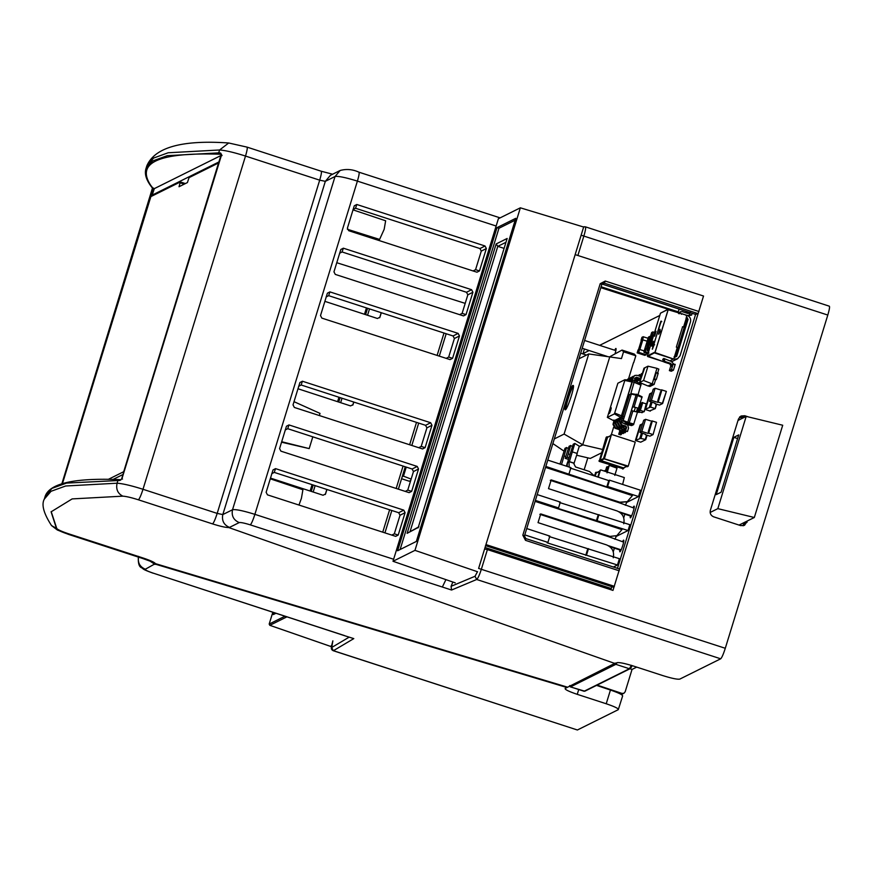 <?xml version="1.0" encoding="UTF-8"?>
<svg xmlns="http://www.w3.org/2000/svg" width="873" height="873" viewBox="0 0 873 873"><rect width="100%" height="100%" fill="white"/><g stroke="black" fill="none" stroke-linecap="round" stroke-linejoin="round"><path stroke-width="1.31" d="M661.363 390.187L655.121 388.245L653.233 389.183L649.501 401.329L655.197 403.261M657.718 402.006L661.538 389.816L666.361 391.388L662.345 403.391L657.729 402.006M657.631 402.322L651.389 400.38L655.121 388.245M651.389 400.38L649.501 401.329M657.816 400.663L660.61 391.573M662.629 403.522L666.372 391.388L662.629 403.533L659.508 405.083L654.957 403.653M651.804 421.255L645.562 419.324L643.674 420.262L639.942 432.397L645.638 434.339M648.072 433.401L651.978 420.895L648.072 433.401L641.83 431.458L645.562 419.324M641.83 431.458L639.942 432.397M651.978 420.895L656.518 422.325L653.069 434.601L656.518 422.325L653.069 434.601L649.949 436.162L645.398 434.732M652.371 420.982L648.639 433.117L653.069 434.601M579.17 446.561L582.728 444.794L609.823 356.719L622.023 350.073L623.551 351.786L621.467 358.585L588.74 353.947L578.963 358.803M579.115 446.747L582.913 444.859L564.089 434.067L588.74 353.947M576.671 455.237L590.312 458.434L601.377 452.934M582.913 444.859L602.457 449.442M554.322 438.923L564.089 434.067M552.882 443.582L564.1 451.188M568.378 448.613L566.599 447.511L564.984 448.318L559.975 464.065M572.492 446.572L570.713 445.47L569.098 446.267L565.224 458.336L567.232 457.343L570.713 445.47M577.02 453.567L579.279 446.212L574.827 443.429L573.212 444.226L567.439 462.996L569.392 461.61L574.827 443.429M611.34 434.656L613.599 427.29M629.378 378.282L628.636 378.533L633.482 362.688M565.398 409.764L565.18 409.797C563.227 409.23 571.117 384.393 573.092 385.462C575.427 384.884 567.494 409.35 565.398 409.764M567.428 462.625L566.348 466.138M561.525 464.567L566.599 447.511M572.382 451.898L577.217 453.469L573.877 463.759L575.547 466.979L589.548 471.529L594.284 475.883L595.91 472.489L594.819 476.058M622.023 350.073L634.289 354.067L635.817 355.769L623.551 351.786M635.817 355.769L633.733 362.568M565.857 409.35C565.802 404.592 571.04 388.758 573.375 386.226M564.165 455.979L565.78 456.514M568.388 459.362L565.224 458.336M568.268 453.938L569.894 454.473M568.847 457.867L567.232 457.343M567.188 466.411L567.439 462.996M569.163 467.055L569.054 462.188M574.03 463.279L569.207 461.708M574.227 463.181L569.392 461.61M650.898 410.365L650.276 411.107L644.961 409.382L650.21 393.614L645.409 409.601M649.938 407.353L645.431 409.153M650.832 393.745L650.21 393.614M650.298 410.659L655.274 408.619L656.638 404.199L655.285 408.619L649.959 406.894L651.476 401.995M649.49 407.134L651.105 401.875L649.959 406.894M656.18 404.046L655.274 408.619M645.518 409.11L650.298 393.57L652.164 392.643M649.403 407.178L651.04 401.853M584.157 469.772L587.824 457.845M580.687 353.205L586.47 355.082M646.609 435.125L645.278 439.479L639.931 438.202L641.546 432.943L639.931 438.202M645.714 439.697L640.717 442.185L635.402 440.461L640.171 424.933L635.402 440.461L640.378 438.421M641.273 424.813L640.182 424.922M642.604 423.711L640.738 424.638L635.959 440.178M641.48 432.921L639.844 438.246M646.304 353.205L646.096 354.776L638.709 352.332L637.17 352.856L638.065 349.942L639.265 349.353L644.187 350.913M646.096 354.776L646.555 353.292L646.096 354.765L644.896 355.376L637.17 352.856L638.065 349.942M647.166 341.234L642.495 339.761L641.393 340.306L638.403 350.018L641.393 340.306M647.177 341.201L642.255 339.641L641.055 340.241L641.95 337.327L643.15 336.727L648.072 338.288M641.371 340.383L641.95 337.327M607.062 466.782L605.698 471.518M605.327 471.398L606.68 466.979M605.993 471.616L607.368 467.12L608.994 466.313M609.168 465.735L607.062 472.871M606.942 471.922L608.787 465.931M614.788 475.381L617.004 468.201L609.66 465.495M649.785 347.956L648.082 347.443L646.882 348.032L647.777 345.119L648.977 344.529L650.68 345.042M649.49 348.916L646.882 348.032L647.777 345.119M651.083 335.548L651.967 334.817L653.67 335.33L651.105 335.483L648.115 345.195L651.105 335.483M651.007 335.527L651.662 332.493L652.862 331.904L654.564 332.417M656.278 379.537L654.346 378.915L656.289 372.596L658.22 373.229L656.278 379.537L655.525 379.908L653.615 379.275L654.346 378.915M647.984 385.975L639.582 382.494L643.587 380.497L652.196 383.891L647.984 385.975L649.981 386.455L654.15 384.393L652.196 383.891L655.558 372.957L656.289 372.596M654.15 384.393L655.525 379.908M655.558 372.957L656.976 368.351L647.995 366.18L643.99 368.177L639.582 382.494M643.587 380.497L647.995 366.18M657.467 373.6L658.842 369.126L656.976 368.351M644.569 368.297L639.822 381.959L644.569 368.297M639.909 381.992L643.925 368.624M644.023 368.646L644.667 368.33M642.113 412.7L637.421 411.456L642.113 396.822L637.781 394.661L634.049 407.2M637.399 412.394L633.547 424.66L631.692 425.577L625.406 424.289L625.537 423.449M642.026 397.368L636.199 395.033L627.807 422.325L625.406 424.289L621.172 421.877L629.586 394.52L631.321 394.061L623.202 420.459L621.172 421.877M637.781 394.661L636.33 394.181L627.796 422.216L625.505 424.038M635.926 394.389L636.122 395.174L631.321 394.061M633.831 424.016L629.247 422.794L626.858 424.758M632.849 411.085L639.298 412.449L631.397 410.616L632.849 411.085L629.247 422.794L623.202 420.459M633.547 424.66L627.36 423.318L622.973 420.972M636.231 394.443L631.386 393.625M638.72 408.258L632.598 406.731M647.646 353.641L648.945 352.998L645.463 351.874L645.791 349.255L644.503 349.898L644.176 352.517L648.224 353.347M646.369 348.96L648.923 339.106L647.624 339.75L644.503 349.898M648.923 339.106L649.676 336.629L648.388 337.273L648.061 339.892M645.933 348.818L644.634 349.462M648.955 336.978L648.388 337.273M637.781 411.63L640.651 403.621M639.887 410.594L637.759 411.292M641.742 412.525L644.209 411.652L646.598 403.883L641.917 402.639L639.527 410.408L642.255 402.475M644.219 411.652L646.238 403.708L644.209 411.652L639.865 410.245M637.836 411.248L640.225 403.479L642.277 402.824M639.451 410.452L641.841 402.682M604.924 470.743L604.072 470.798M606.113 469.794L604.345 471.082M627.218 380.05L628.636 378.533L626.759 379.973M636.352 381.621L637.323 381.043M638.021 394.782L641.142 384.12L634.573 380.683L630.743 393.952M640.978 385.168L632.401 381.621L620.725 418.069L622.656 418.691M634.573 380.683L632.641 380.061L632.172 382.047L624.817 380.421L614.406 413.889L607.346 417.392L617.866 383.214L624.926 379.7L624.817 380.421M641.371 376.689L637.072 375.303L634.802 375.466L633.274 377.278L632.358 380.814L624.926 379.7M634.311 380.824L635.206 377.911L636.472 377.245L640.771 378.642M631.408 380.672L633.274 377.278M634.409 380.508L638.065 380.792L639.374 380.028M641.306 375.259L639.374 374.626L638.458 375.761M631.43 377.256L628.331 380.213M635.206 377.911L636.472 377.245L635.806 377.583L640.64 379.057M634.802 375.466L632.609 377.605M634.409 378.271L640.487 379.569M642.233 373.873L641.426 373.611L640.378 377.005M633.492 376.241L631.223 378.304L630.317 381.217M634.562 380.006L638.73 380.464M639.374 374.626L638.971 375.925M630.688 377.518L628.866 380.29M634.878 378.969L637.857 379.93L640.782 379.439M641.426 373.611L640.04 376.274M632.75 376.492L630.557 378.631L629.99 380.464M610.696 410.386L611.165 407.702L609.267 413.551L610.696 410.386M632.358 380.814L621.161 417.239L613.915 420.83L607.346 417.392M623.737 416.716L614.778 413.049M622.929 418.56L614.406 413.889M613.839 421.659L613.872 420.033M621.641 433.51L620.659 434.874L618.728 434.252L619.775 430.847L619.099 429.56L614.996 428.228L612.999 424.376L613.915 420.83M620.605 419.717L618.673 419.084L620.059 418.396L619.164 421.31L621.172 425.162L625.275 426.493L625.941 427.781L624.893 431.186L627.491 431.48L625.559 430.847L626.607 427.454L625.941 426.166L621.827 424.835L619.83 420.982L620.725 418.069M616.491 421.757L614.559 421.135L615.956 420.437L615.05 423.35L617.058 427.203L621.161 428.545L621.827 429.822L620.779 433.226L623.377 433.521L621.445 432.899L622.493 429.494L621.827 428.207L617.724 426.875L615.716 423.023L616.611 420.109L618.542 420.731M625.755 431.458L624.773 432.833L622.842 432.2L623.879 428.807L623.213 427.519L619.11 426.188L617.113 422.336L618.008 419.422L616.611 420.109M611.176 408.488L609.736 412.929M621.762 421.604L622.427 422.892L624.653 423.612M627.676 424.9L628.538 428.086L627.491 431.48M621.325 434.547L619.394 433.914L620.43 430.52L619.765 429.232L615.661 427.901L613.664 424.049L614.559 421.135M625.428 432.506L623.497 431.873L624.544 428.479L623.879 427.192L619.775 425.86L617.778 421.997L618.673 419.084M623.693 432.484L623.377 433.521M625.559 430.847L624.893 431.186M619.394 433.914L618.728 434.252M623.497 431.873L622.842 432.2M621.445 432.899L620.779 433.226M649.043 350.368L648.41 349.68L649.032 347.65M648.748 351.339L647.111 350.324L647.733 348.294M618.859 511.709L631.615 515.856M631.408 516.325L620.365 512.735M634.093 508.119L618.859 502.63L627.294 501.648L619.754 502.193L551.19 479.899L548.495 488.64L617.058 510.934C622.7 513.444 624.915 517.722 623.737 523.778M625.374 505.281L626.705 502.411L626.116 502.226M638.523 496.541L640.466 490.233L609.561 480.183L607.619 486.501L638.523 496.541L626.705 502.411M545.56 467.393L632.401 495.613L627.294 501.648M550.296 480.346L618.859 502.63M545.811 466.411L606.811 486.905L607.619 486.501M535.356 500.393L558.534 507.933L560.324 502.106L537.146 494.565M558.534 507.933L557.727 508.337L628.058 530.533L629.859 524.706L559.517 502.51M568.989 473.941L570.931 467.633L547.797 460.115M524.793 534.887L547.928 542.406L549.87 536.098L526.692 528.558M606.811 486.905L608.754 480.587L609.561 480.183M570.124 468.026L608.754 480.587M608.405 545.701L621.161 549.848M620.954 550.306L609.911 546.727M623.638 542.111L608.405 536.622L616.84 535.64L608.481 536.579M614.919 539.274L616.251 536.404L615.661 536.208M628.058 530.533L616.251 536.404M535.105 501.386L621.936 529.605L616.84 535.64M539.841 514.328L608.405 536.622M613.272 557.771C614.461 551.714 612.235 547.426 606.604 544.916L538.041 522.632L540.725 513.891L609.299 536.175M547.928 542.406L547.12 542.81L617.462 565.006L619.404 558.698L549.062 536.491M597.165 520.483L598.954 514.655M586.558 554.966L588.5 548.648M596.346 520.886L598.147 515.059M585.75 555.359L587.682 549.052M617.462 565.006L613.392 567.024M629.957 668.773L632.041 669.427L625.166 691.776L623.911 693.271L621.98 693.413L597.121 685.087M623.911 693.271L621.314 694.559M739.464 417.196L742.563 418.2M743.076 525.797L744.069 522.589M636.712 667.103L632.041 669.427M738.012 420.459L746.197 416.388L782.71 425.238L754.327 517.493L739.06 525.077M746.197 416.388L717.824 508.643L710.142 512.462M716.231 494.631L721.087 492.219L738.711 434.918L733.855 437.34L716.231 494.631M717.824 508.643L754.327 517.493M733.855 437.34L737.598 438.552M446.168 358.377L448.678 357.068L454.386 338.517L453.065 335.963L458.139 333.388L329.907 291.888L328.641 295.663L326.12 296.962M458.139 333.388L459.471 335.941L452.585 358.312L450.075 359.611L321.842 318.11L320.511 315.557L327.397 293.164M600.842 287.686L668.249 309.304L654.794 353.008L673.629 359.13L677.481 358.825L680.034 355.802L690.488 321.821C691.089 318.787 689.976 316.648 687.16 315.393L668.172 309.751L655.034 352.485L647.679 356.544L663.349 361.64L647.34 355.911L654.466 352.365L673.716 359.087M473.057 270.979L475.567 269.67L481.274 251.118L479.954 248.565L485.028 245.99L356.795 204.489L355.529 208.254L353.008 209.564M355.529 208.254L479.954 248.565M328.641 295.663L453.065 335.963M459.613 314.673L462.123 313.374L467.83 294.823L466.509 292.269L471.584 289.694L343.351 248.183L342.085 251.959L339.564 253.257M342.085 251.959L466.509 292.269M391.802 535.116L394.312 533.818L400.02 515.266L398.688 512.713L403.773 510.138L405.094 512.68L398.219 535.051L395.698 536.36L267.465 494.849L266.134 492.296L273.031 469.892M403.773 510.138L275.53 468.626L274.264 472.402L398.688 512.713M274.264 472.402L271.754 473.701M418.68 447.718L421.201 446.419L426.908 427.857L425.577 425.315L430.662 422.739L431.982 425.282L425.107 447.653L422.587 448.951L294.354 407.451L293.022 404.897L299.919 382.494M430.662 422.739L302.418 381.228L301.152 384.993L425.577 425.315M301.152 384.993L298.642 386.303M405.247 491.423L407.756 490.113L413.464 471.562L412.132 469.008L417.218 466.433L418.538 468.987L411.663 491.357L409.142 492.656L280.91 451.155L279.578 448.602L286.475 426.188M417.218 466.433L288.974 424.933L287.708 428.698L412.132 469.008M287.708 428.698L285.198 430.007M622.46 696.087C623.235 695.094 619.219 693.075 610.445 690.041L596.543 685.381M622.645 695.945L618.28 709.673C618.826 708.647 614.81 706.683 606.222 703.758L610.445 690.041M153.233 195.432L152.197 195.094L219.199 161.811M221.153 155.427L154.325 188.633L152.197 195.094M122.995 474.508L113.097 479.419M246.884 147.155C247.67 147.286 247.212 150.254 245.509 156.06L142.997 489.284L217.181 513.4L319.693 180.165L245.509 156.06C234.029 152.415 225.387 150.396 219.592 149.981L168.173 152.764L153.561 158.068L146.817 165.881L145.922 168.795C144.383 174.098 146.315 180.209 151.716 187.149L153.572 189.594L151.509 196.283M152.535 189.343L152.699 188.066M152.502 189.441L153.572 189.594L152.502 189.441L61.961 483.762M121.74 478.71L120.845 479.757L118.881 479.593L121.009 479.79L119.907 480.445L66.555 483.085L51.944 488.378L45.2 496.202C49.772 483.391 74.336 477.847 118.881 479.593M145.922 168.795L152.666 160.981L167.278 155.678L218.697 152.884L219.276 154.183L221.24 154.368L220.629 153.048L222.048 155.569L221.469 155.176L121.947 478.699L122.526 479.081L121.947 478.699L119.907 480.445M379.657 317.75L381.206 312.687M352.768 405.159L353.729 402.027M325.28 494.5L326.84 489.437M606.222 703.758L577.249 694.341C568.672 691.427 564.656 689.452 565.191 688.426L566.992 687.531L155.219 564.111C154.477 562.867 150.396 561.001 142.965 558.502L68.781 534.385C62.038 532.137 57.989 530.358 56.658 529.038L51.103 511.829L72.153 498.909L122.842 496.159C126.323 496.399 131.507 497.621 138.392 499.803L212.576 523.909C220.192 526.31 225.594 527.532 228.781 527.554L615.192 663.589L616.993 662.694C619.383 662.258 625.024 663.425 633.907 666.197L662.88 675.615C671.774 678.376 677.415 679.543 679.794 679.107L720.683 658.799L476.691 579.486L451.57 590.028L451.079 586.318L452.836 582.04M212.576 523.909C213.732 522.807 215.271 519.304 217.181 513.4L222.811 514.568C221.633 520.624 223.848 524.902 229.49 527.412L239.202 522.589C240.741 522.305 244.44 523.058 250.278 524.859L442.349 587.027L445.917 579.639M485.028 245.99L486.359 248.543L479.473 270.914L476.964 272.212L348.72 230.701L347.399 228.159L354.296 205.744M354.274 205.799L356.795 204.489M327.386 293.197L329.907 291.888M471.584 289.694L472.915 292.237L466.029 314.607L463.519 315.917L335.287 274.406L333.955 271.852L340.852 249.449M340.83 249.492L343.351 248.183M273.02 469.936L275.53 468.626M299.908 382.538L302.418 381.228M286.464 426.242L288.974 424.933M336.771 262.718L465.2 303.378M353.03 209.858L385.648 220.782L384.164 229.337L379.591 239.42L347.367 229.261M270.281 478.819L302.909 489.742L301.425 498.287L298.97 505.052M677.175 312.403L678.277 311.857L601.126 286.781M679.139 309.086L678.277 311.857M451.079 586.318L475.032 576.267L477.466 571.728M575.285 254.218L484.591 549.008L487.407 549.586L481.427 569.01C479.506 574.958 477.935 578.45 476.691 579.486L475.032 576.267M487.407 549.586L612.966 590.41L703.529 296.023L575.154 254.621L583.644 227.024L520.352 207.818L414.97 550.361L477.586 571.771M610.893 589.733L611.831 586.7M617.473 568.356L695.737 313.942M748.499 416.945L744.778 415.734L742.203 417.021L743.861 417.556M742.203 417.021L739.846 416.803M743.174 525.786L744.953 522.152M585.379 226.816L829.175 306.139C829.961 306.281 829.503 309.249 827.8 315.055L725.288 648.279C723.39 654.193 721.851 657.696 720.683 658.799M744.778 415.734L741.002 416.006L738.449 419.029L710.338 510.41C709.749 513.433 710.862 515.572 713.678 516.827L740.719 525.622L744.483 525.35L747.484 520.897M577.97 255.211L583.939 235.786C585.652 229.937 586.067 226.958 585.183 226.838L583.47 226.925M566.992 687.531L615.345 663.098M353.794 638.61L344.388 635.631L353.794 638.61L333.41 650.691L577.391 729.992L618.28 709.673M349.124 637.17L331.74 647.471L333.257 650.712C330.289 649.217 331.227 647.406 332.864 640.858L331.74 647.471M577.391 729.992L333.246 650.712M584.419 349.004L582.902 353.925M443.997 333.028L437.111 355.42M416.508 422.379L409.623 444.761M403.064 466.073L396.178 488.465M389.62 509.777L382.734 532.159M324.876 301.36L377.431 318.492L379.919 317.248M381.305 312.72L379.897 317.292M297.988 388.758L350.542 405.901L353.03 404.646M353.827 402.06L353.019 404.69M270.499 478.098L323.054 495.242L325.542 493.987L326.939 489.458M281.553 442.196L309.184 448.602L312.807 436.827M319.354 415.548L320.02 413.398L294.015 401.678M309.184 448.602L281.695 441.727M51.18 511.589L56.8 528.558C58.142 529.867 62.179 531.657 68.934 533.905L143.117 558.011C150.538 560.51 154.63 562.376 155.372 563.62L145.311 569.24C144.929 569.916 147.548 571.204 153.157 573.125L344.573 635.609M155.372 563.62L567.144 687.051M520.352 207.818L498.385 218.73L393.003 561.274L455.248 582.869M393.003 561.274L414.97 550.361M416.345 541.446L515.747 218.326L497.01 227.635L397.608 550.765L416.345 541.446M619.175 570.789L525.502 540.343L525.775 538.565L618.641 568.727L525.775 538.565L524.444 535.989L601.813 284.467L600.209 283.681L605.273 281.051L698.946 311.508M611.275 588.511L485.061 547.491M418.254 527.434L407.113 533.338L496.148 243.949L507.148 238.471L418.123 527.87M418.909 526.779L407.113 533.338M400.118 549.51L498.941 228.268L515.168 220.203M498.941 228.268L497.01 227.635M506.984 239.027L507.148 238.471M409.972 531.864L497.796 246.35L496.148 243.949M505.958 242.301L497.796 246.35L504.081 248.39M384.928 532.868L391.813 510.487M398.372 489.164L405.258 466.782M411.816 445.47L418.702 423.078M439.294 356.129L446.179 333.737M410.714 480.488L409.241 481.219L401.58 478.731M275.923 613.283L273.347 614.559L273.936 612.639M311.235 491.39L313.2 485.017M338.724 402.049L340.088 397.608M365.612 314.64L367.577 308.267M284.925 616.218L269.19 624.042L269.844 625.319L331.151 646.587L331.293 645.704L331.489 646.424M402.169 476.789L403.468 476.156L411.139 479.102M403.468 476.156L406.251 467.11M369.508 308.9L367.544 315.273M342.02 398.241L340.656 402.671M315.131 485.639L313.167 492.023M62.441 483.62L150.876 196.6L180.362 181.955L179.03 186.735L187.411 182.566L189.059 177.634L218.545 162.978L123.999 470.743L123.54 471.791L108.35 479.342M218.545 162.978L218.545 163.917M180.373 181.955L185.392 183.57L180.384 181.966L180.22 182.85L184.236 184.138M592.254 583.677L592.625 582.455M652.426 349.167L654.15 344.715L653.146 345.053L652.426 349.167M654.641 344.77L653.681 344.453L661.276 321.089M661.756 321.646L660.796 321.329L653.888 344.431M653.288 341.245L653.146 344.126L653.288 341.245L651.662 346.123L653.146 344.126M658.766 334.184L660.195 331.445L660.053 329.285L658.558 334.13L660.195 331.445M656.005 331.293L654.706 336.203L656.005 331.293L654.564 334.043L654.51 336.138M653.953 344.649L652.24 349.102M652.949 344.06L651.662 346.123M660.053 329.285L660.01 331.38M671.162 364.794L669.373 370.621L671.304 371.243L673.41 370.207L675.2 364.379L672.701 364.03L672.112 365.973L670.77 363.397L664.975 361.52L664.004 362L662.672 359.436L663.796 358.465L671.37 361.455L674.12 364.488M688.044 319.42L686.702 316.844L683.57 327.048L682.61 326.731L676.335 347.127L677.295 347.443L674.163 357.635L676.684 356.315L674.294 356.741L675.56 356.086L686.909 319.18L688.044 319.42L676.684 356.315M664.004 362L669.798 363.888L671.141 366.453L672.112 365.973M664.975 361.52L663.796 358.465M673.858 358.607L669.907 360.986M687.084 315.426L681.911 313.745M688.742 313.483L690.281 312.108L689.539 314.531L690.619 314.88L686.189 315.84M690.041 312.621L687.749 313.418L681.955 311.53L678.768 312.73M688.317 315.939L690.619 314.88M680.449 311.639L679.129 313.822M669.373 370.621L671.479 369.574L673.269 363.746M687.335 311.748L686.909 313.145M686.342 311.421L685.905 312.818M690.216 312.687L689.539 314.531M689.223 312.359L688.928 313.287M692.147 313.309L691.602 315.098L689.495 315.48M691.602 315.098L689.67 314.466M683.57 327.048L682.446 326.808M686.003 318.023L686.669 319.3L675.32 356.206L674.054 356.861M673.41 370.207L671.479 369.574M596.423 472.228L597.045 472.435M595.2 476.189L596.183 473.002L600.067 471.071M600.308 470.296L598.3 477.193M597.809 477.029L599.795 470.558M622.635 484.439L624.326 477.575L600.951 469.98M623.082 468.714L599.205 461.381L606.168 437.362L599.849 461.064L623.224 468.659L623.911 467.797M622.58 468.976L623.726 468.397M607.324 436.784L607.957 436.991M607.586 437.297L600.089 460.278L623.464 467.884M627.611 466.466L603.472 458.62L611.351 434.798L604.389 458.805L628.265 466.138L635.228 442.131L611.853 434.525M627.109 466.728L628.265 466.138M582.989 353.62L589.177 350.553M599.653 345.348L659.781 315.469M630.371 515.987A6.144 0.786 -72 0 0 630.339 517.831A6.144 0.786 -72 0 0 632.98 512.233A6.144 0.786 -72 0 0 634.136 506.144A6.144 0.786 -72 0 0 634.038 506.165A6.144 0.786 -72 0 0 633.023 507.77M623.726 517.711A6.144 0.786 -72 0 0 624.806 514.175M619.906 549.968A6.144 0.786 -72 0 0 619.885 551.823A6.144 0.786 -72 0 0 622.525 546.214A6.144 0.786 -72 0 0 623.682 540.136A6.144 0.786 -72 0 0 623.584 540.147A6.144 0.786 -72 0 0 622.569 541.762M613.261 551.703A6.144 0.786 -72 0 0 614.352 548.168M615.105 353.51A6.144 0.786 -72 0 0 615.934 348.48A6.144 0.786 -72 0 0 615.825 348.491A6.144 0.786 -72 0 0 614.745 350.248M661.538 389.816L657.805 401.962M661.93 389.904L658.198 402.038M651.051 422.641L648.257 431.742M650.581 407.025L652.066 402.202M642.506 433.27L641.022 438.104M645.725 439.697L647.079 435.278L645.725 439.686M641.917 433.073L640.4 437.973M640.651 424.693L635.871 440.221M638.709 352.332L639.603 349.418M638.37 352.266L639.265 349.353M639.505 349.473L642.495 339.761M639.844 349.538L642.834 339.826M642.593 339.706L643.488 336.792M642.255 339.641L643.15 336.727M648.421 347.509L649.316 344.595M648.082 347.443L648.977 344.529M649.217 344.639L652.207 334.937M649.556 344.715L652.546 335.003M652.306 334.883L653.2 331.969M651.967 334.817L652.862 331.904M635.413 407.32L634.224 411.205M637.585 408.018L636.395 411.903M637.683 411.598L637.519 412.143M645.463 351.874L644.176 352.517M645.169 351.295L643.87 351.939M649.054 338.669L647.755 339.313M640.367 410.343L642.757 402.573M628.495 379.657L629.16 379.319M630.557 378.631L631.223 378.304M635.795 380.955L636.461 380.628M639.909 378.915L640.575 378.587M637.857 379.93L638.523 379.602M619.83 420.982L619.164 421.31M617.778 421.997L617.113 422.336M613.664 424.049L612.999 424.376M615.716 423.023L615.05 423.35M621.827 424.835L621.172 425.162M625.941 426.166L625.275 426.493M626.607 427.454L625.941 427.781M615.661 427.901L614.996 428.228M619.765 429.232L619.099 429.56M620.43 430.52L619.775 430.847M619.775 425.86L619.11 426.188M623.879 427.192L623.213 427.519M624.544 428.479L623.879 428.807M617.724 426.875L617.058 427.203M621.827 428.207L621.161 428.545M622.493 429.494L621.827 429.822M648.704 350.259L647.417 350.902M648.41 349.68L647.111 350.324M619.754 502.193L618.946 502.586M630.655 668.085L632.183 665.641M569.873 685.578L570.364 686.887L584.823 691.209L630.142 668.685L629.389 668.74L631.408 665.324M632.205 665.652L630.721 668.216L629.389 668.74L615.869 664.342L615.203 663.054M617.069 662.662L615.869 664.342L570.549 686.865L584.059 691.263L629.389 668.74M620.55 694.122L621.98 693.413M448.678 357.068L452.585 358.312M219.276 154.183C156.813 152.251 134.464 163.349 152.229 187.499L154.325 188.633M146.817 165.881C154.761 147.362 182.053 139.735 228.704 142.986L219.592 149.981L218.697 152.884L220.629 153.048M152.229 187.499L151.553 186.255M45.2 496.202L44.305 499.116L51.049 491.292L65.661 485.999L117.08 483.206L117.975 480.292L119.143 479.648M138.392 499.803C139.56 498.701 141.099 495.198 142.997 489.284C131.517 485.65 122.875 483.62 117.08 483.206C115.836 489.273 117.757 493.583 122.842 496.159M138.643 556.396C137.454 562.452 139.669 566.73 145.311 569.24M150.494 561.437L155.023 564.416M150.974 561.481L142.79 558.524L143.117 558.011M142.79 558.524L68.607 534.418L68.934 533.905M68.607 534.418L57.345 529.998L51.529 525.568L56.8 528.558M229.49 527.412L228.781 527.554M321.057 171.261C321.842 171.392 321.395 174.36 319.693 180.165L325.334 181.333L330.431 175.309L340.143 170.486L335.046 176.51L325.334 181.333L222.811 514.568L232.524 509.745L335.046 176.51C338.178 175.942 345.632 177.47 357.395 181.115L254.883 514.35C243.12 510.705 235.666 509.166 232.524 509.745C231.345 515.801 233.56 520.079 239.202 522.589M250.278 524.859C251.435 523.8 252.974 520.297 254.883 514.35L393.625 559.255M358.77 172.21C359.578 172.297 359.119 175.266 357.395 181.115L496.137 226.02M725.288 648.279L478.611 568.421L484.591 549.008M827.8 315.055L581.134 235.197M583.47 226.893L584.223 226.718M442.349 587.027L451.57 590.028M577.249 694.341L578.712 689.605M344.388 635.631L153.157 573.125M744.505 523.593L747.037 522.338M486.359 248.543L481.274 251.118M475.567 269.67L479.473 270.914M459.471 335.941L454.386 338.517M472.915 292.237L467.83 294.823M462.123 313.374L466.029 314.607M394.312 533.818L398.219 535.051M405.094 512.68L400.02 515.266M421.201 446.419L425.107 447.653M431.982 425.282L426.908 427.857M407.756 490.113L411.663 491.357M418.538 468.987L413.464 471.562M525.502 540.343L522.829 535.204L600.209 283.681M614.396 586.329L485.955 544.577M522.829 535.204L524.444 535.989L601.813 284.467M602.839 283.267L601.846 284.445L602.839 283.267L604.345 283.158L697.058 313.298L695.115 314.258L602.403 284.118L604.345 283.158L605.273 281.051M695.192 314.302L602.021 284.041M485.497 545.636L613.937 587.387M269.19 624.042L269.844 625.319L269.19 624.042L272.812 612.268L269.179 624.053L269.822 625.319L331.129 646.598M312.065 484.646L310.111 491.019L312.076 484.646M337.6 401.678L338.964 397.248L337.589 401.678M364.488 314.28L366.453 307.907L364.478 314.28M269.844 625.319L286.879 616.862M667.78 309.38L660.479 313.189L647.34 355.911L660.479 313.189L667.605 309.642M647.679 356.544L647.34 355.911M663.644 358.945L662.672 359.436M678.463 313.331L679.434 312.85M681.355 314.269L682.326 313.789M670.77 363.397L669.798 363.888M686.243 317.903L686.669 319.3M599.205 461.381L599.849 461.064M598.943 460.868L599.587 460.551M622.962 468.146L626.847 466.215M607.084 437.559L610.969 435.627M600.089 460.278L603.974 458.358M600.362 460.802L604.247 458.871M603.734 459.133L604.389 458.805M603.472 458.62L604.116 458.292M644.951 409.393L649.73 393.854M607.041 356.359L582.204 348.283M615.847 350.608L584.615 340.459M607.521 466.935L609.147 466.138M650.767 335.418L651.662 332.504M644.732 349.626L646.031 348.982M648.617 337L649.905 336.356M637.41 411.467L639.8 403.697M639.516 410.419L641.906 402.649M636.002 381.817L636.668 381.49M569.512 685.872L570.364 686.887M152.524 187.881L61.863 483.784M121.707 478.699L221.229 154.346M44.305 499.116C41.271 504.649 43.683 513.466 51.529 525.568M332.635 174.218L321.242 171.239L247.059 147.122L228.704 142.986M500.109 217.868L358.945 172.188C352.736 169.34 346.472 168.773 340.143 170.486M138.381 556.647C137.989 563.194 139.069 566.893 141.633 567.745C144.11 569.36 141.83 569.065 152.971 573.146M525.808 538.554L524.466 535.967M696.512 314.204L695.214 314.313M507.038 238.798L418.189 527.598M671.817 361.629L677.481 358.825M675.047 356.686L674.316 356.741M595.473 472.577L596.117 472.249M596.379 472.762L600.264 470.831M600.002 470.318L600.646 470.001M622.875 468.954L623.529 468.637M606.375 437.122L607.019 436.806M623.257 468.124L627.141 466.193M607.292 437.318L611.176 435.387M627.414 466.706L628.058 466.378M610.904 434.874L611.558 434.547"/></g></svg>
